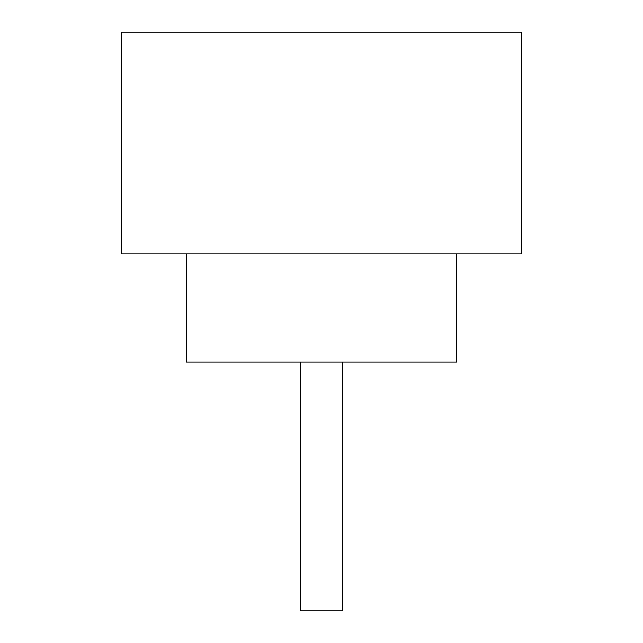<?xml version="1.0" encoding="UTF-8"?>
<svg xmlns="http://www.w3.org/2000/svg" width="643" height="643" viewBox="0 0 643 643"><rect width="100%" height="100%" fill="white"/><g stroke="black" fill="none" stroke-linecap="round" stroke-linejoin="round"><path stroke-width="0.96" d="M342.59 362.065L342.59 610.85L300.41 610.85L300.41 362.065M186.293 253.897L186.293 362.065L456.707 362.065L456.707 253.897M521.61 253.897L121.39 253.897L121.39 32.15L521.61 32.15L521.61 253.897"/></g></svg>
